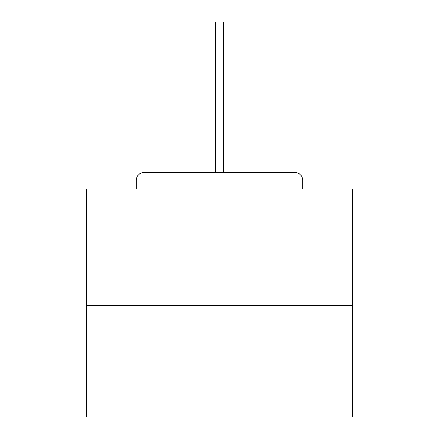 <?xml version="1.0" encoding="UTF-8"?>
<svg xmlns="http://www.w3.org/2000/svg" width="439" height="439" viewBox="0 0 439 439"><rect width="100%" height="100%" fill="white"/><g stroke="black" fill="none" stroke-linecap="round" stroke-linejoin="round"><path stroke-width="0.66" d="M302.723 188.924L302.723 180.418L302.723 188.924L352.44 188.924L352.44 417.05L86.56 417.05L86.56 188.924L136.277 188.924L136.277 180.418L136.277 188.924M352.44 305.379L86.56 305.379M302.723 180.418A7.979 7.979 0 0 0 294.745 172.439L144.255 172.439A7.979 7.979 0 0 0 136.277 180.418M294.745 172.439L260.98 172.439M178.02 172.439L144.255 172.439M215.511 37.902L215.511 21.95L223.489 21.95L223.489 37.902L215.511 37.902L215.511 172.439M223.489 37.902L223.489 172.439"/></g></svg>
